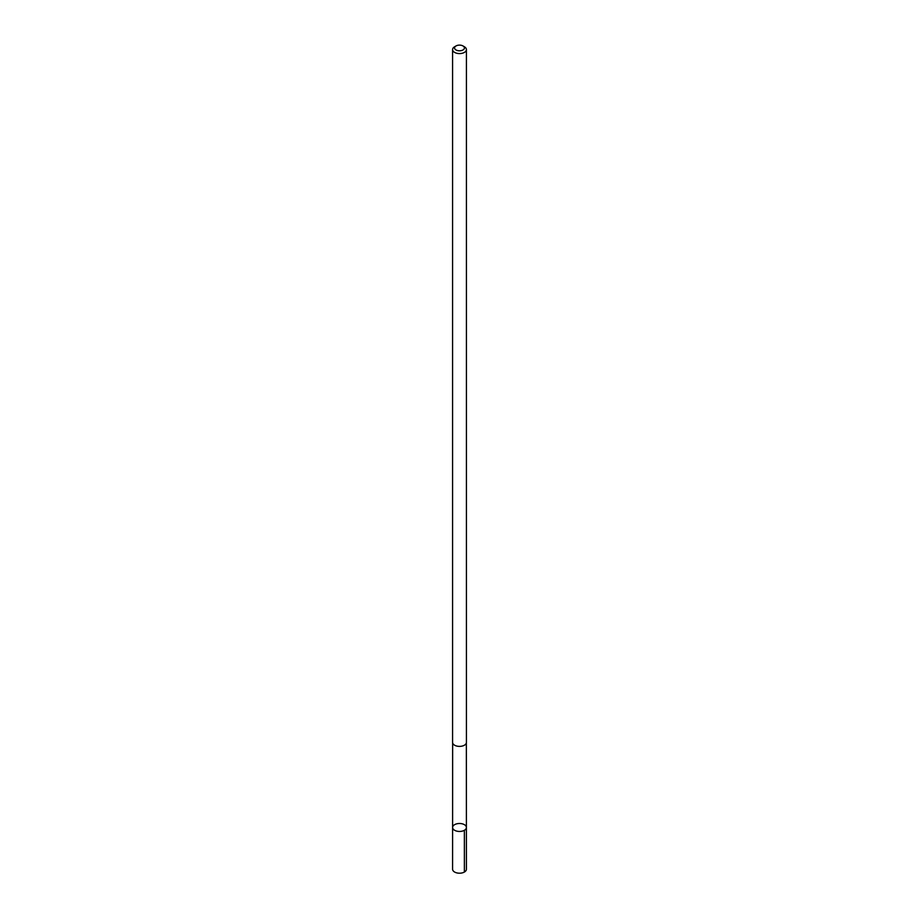 <?xml version="1.0" encoding="UTF-8"?>
<svg xmlns="http://www.w3.org/2000/svg" width="919" height="919" viewBox="0 0 919 919"><rect width="100%" height="100%" fill="white"/><g stroke="black" fill="none" stroke-linecap="round" stroke-linejoin="round"><path stroke-width="1.38" d="M465.324 825.342A6.893 3.975 180 0 1 466.392 827.468A6.893 3.975 180 0 1 459.5 831.454A6.893 3.975 180 0 1 452.607 827.468A6.893 3.975 180 0 1 457.582 823.654A6.893 3.975 180 0 1 465.324 825.342M452.585 869.213A6.915 3.986 0 0 0 453.664 871.35A6.915 3.986 0 0 0 461.43 873.05A6.915 3.986 0 0 0 466.415 869.213L466.392 827.468A6.893 3.975 180 0 1 459.5 831.454A6.893 3.975 180 0 1 452.607 827.468L452.585 869.213M456.019 45.95L454.618 46.766A6.915 3.986 0 0 0 452.585 49.58L452.585 742.403A6.915 3.986 0 0 0 453.664 744.539A6.915 3.986 0 0 0 461.43 746.228A6.915 3.986 0 0 0 466.415 742.403L466.415 49.58A6.915 3.986 0 0 0 464.382 46.766L462.981 45.95A4.917 2.837 0 0 0 456.019 45.95A4.917 2.837 0 0 0 455.353 49.477A4.917 2.837 0 0 0 462.567 50.177A4.917 2.837 0 0 0 462.981 45.95M452.585 49.58A6.915 3.986 0 0 0 453.664 51.717A6.915 3.986 0 0 0 461.43 53.417A6.915 3.986 0 0 0 466.415 49.58M464.371 830.282L464.382 872.039M452.642 742.897L452.607 827.468M466.358 742.897L466.392 827.468"/></g></svg>
